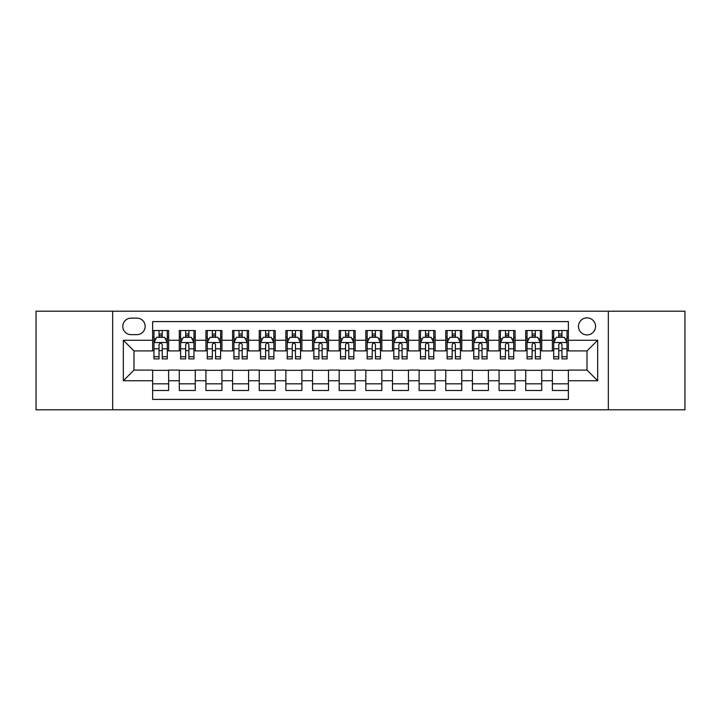<?xml version="1.0" encoding="UTF-8"?>
<svg xmlns="http://www.w3.org/2000/svg" width="721" height="721" viewBox="0 0 721 721"><rect width="100%" height="100%" fill="white"/><g stroke="black" fill="none" stroke-linecap="round" stroke-linejoin="round"><path stroke-width="1.08" d="M587.011 317.862A8.526 8.526 0 0 0 578.485 326.388A8.526 8.526 0 0 0 587.011 334.914A8.526 8.526 0 0 0 595.546 326.388A8.526 8.526 0 0 0 587.011 317.862M608.335 409.798L684.95 409.798L684.95 311.202L608.335 311.202L608.335 409.798L112.665 409.798L112.665 311.202L36.05 311.202L36.05 409.798L112.665 409.798M568.364 330.524L552.376 330.524L552.376 340.249L541.714 340.249L541.714 350.911L552.376 350.911L552.376 340.249M541.714 340.249L541.714 330.524L525.726 330.524L525.726 340.249L515.064 340.249L515.064 350.911L525.726 350.911L525.726 340.249M515.064 340.249L515.064 330.524L499.076 330.524L499.076 340.249L488.414 340.249L488.414 350.911L499.076 350.911L499.076 340.249M488.414 340.249L488.414 330.524L472.426 330.524L472.426 340.249L461.764 340.249L461.764 350.911L472.426 350.911L472.426 340.249M461.764 340.249L461.764 330.524L445.776 330.524L445.776 340.249L435.114 340.249L435.114 350.911L445.776 350.911L445.776 340.249M435.114 340.249L435.114 330.524L419.126 330.524L419.126 340.249L408.465 340.249L408.465 350.911L419.126 350.911L419.126 340.249M408.465 340.249L408.465 330.524L392.476 330.524L392.476 340.249L381.824 340.249L381.824 350.911L392.476 350.911L392.476 340.249M381.824 340.249L381.824 330.524L365.826 330.524L365.826 340.249L355.174 340.249L355.174 350.911L365.826 350.911L365.826 340.249M355.174 340.249L355.174 330.524L339.176 330.524L339.176 340.249L328.524 340.249L328.524 350.911L339.176 350.911L339.176 340.249M328.524 340.249L328.524 330.524L312.535 330.524L312.535 340.249L301.874 340.249L301.874 350.911L312.535 350.911L312.535 340.249M301.874 340.249L301.874 330.524L285.886 330.524L285.886 340.249L275.224 340.249L275.224 350.911L285.886 350.911L285.886 340.249M275.224 340.249L275.224 330.524L259.236 330.524L259.236 340.249L248.574 340.249L248.574 350.911L259.236 350.911L259.236 340.249M248.574 340.249L248.574 330.524L232.586 330.524L232.586 340.249L221.924 340.249L221.924 350.911L232.586 350.911L232.586 340.249M221.924 340.249L221.924 330.524L205.936 330.524L205.936 340.249L195.274 340.249L195.274 350.911L205.936 350.911L205.936 340.249M195.274 340.249L195.274 330.524L179.286 330.524L179.286 350.911L168.624 350.911L168.624 330.524L152.636 330.524M152.636 390.476L168.624 390.476L168.624 370.089L179.286 370.089L179.286 390.476L195.274 390.476L195.274 370.089L205.936 370.089L205.936 380.751L195.274 380.751M205.936 380.751L205.936 390.476L221.924 390.476L221.924 370.089L232.586 370.089L232.586 380.751L221.924 380.751M232.586 380.751L232.586 390.476L248.574 390.476L248.574 370.089L259.236 370.089L259.236 380.751L248.574 380.751M259.236 380.751L259.236 390.476L275.224 390.476L275.224 370.089L285.886 370.089L285.886 380.751L275.224 380.751M285.886 380.751L285.886 390.476L301.874 390.476L301.874 370.089L312.535 370.089L312.535 380.751L301.874 380.751M312.535 380.751L312.535 390.476L328.524 390.476L328.524 370.089L339.176 370.089L339.176 380.751L328.524 380.751M339.176 380.751L339.176 390.476L355.174 390.476L355.174 370.089L365.826 370.089L365.826 380.751L355.174 380.751M365.826 380.751L365.826 390.476L381.824 390.476L381.824 370.089L392.476 370.089L392.476 380.751L381.824 380.751M392.476 380.751L392.476 390.476L408.465 390.476L408.465 370.089L419.126 370.089L419.126 380.751L408.465 380.751M419.126 380.751L419.126 390.476L435.114 390.476L435.114 370.089L445.776 370.089L445.776 380.751L435.114 380.751M445.776 380.751L445.776 390.476L461.764 390.476L461.764 370.089L472.426 370.089L472.426 380.751L461.764 380.751M472.426 380.751L472.426 390.476L488.414 390.476L488.414 370.089L499.076 370.089L499.076 380.751L488.414 380.751M499.076 380.751L499.076 390.476L515.064 390.476L515.064 370.089L525.726 370.089L525.726 380.751L515.064 380.751M525.726 380.751L525.726 390.476L541.714 390.476L541.714 370.089L552.376 370.089L552.376 380.751L541.714 380.751M131.051 334.652L136.918 334.652A8.264 8.264 0 0 0 145.173 326.388A8.264 8.264 0 0 0 136.918 318.132L131.051 318.132A8.264 8.264 0 0 0 122.795 326.388A8.264 8.264 0 0 0 131.051 334.652M608.335 311.202L112.665 311.202M568.364 340.249L568.364 321.593L152.636 321.593L152.636 350.911L133.989 350.911L133.989 370.089L152.636 370.089L152.636 399.407L568.364 399.407L568.364 370.089L587.011 370.089L587.011 350.911L568.364 350.911L568.364 340.249L597.673 340.249L597.673 380.751L568.364 380.751M152.636 380.751L123.327 380.751L123.327 340.249L152.636 340.249M552.376 380.751L552.376 390.476L568.364 390.476M152.636 337.185L153.97 337.185M159.035 337.185L162.234 337.185M167.299 337.185L168.624 337.185M152.636 350.64L153.97 350.64M159.035 350.64L162.234 350.64M167.299 350.64L168.624 350.64M152.636 370.36L168.624 370.36M152.636 383.815L168.624 383.815M179.286 350.64L180.62 350.64M185.685 350.64L188.884 350.64M193.949 350.64L195.274 350.64M179.286 337.185L180.62 337.185M185.685 337.185L188.884 337.185M193.949 337.185L195.274 337.185M179.286 370.36L195.274 370.36M179.286 383.815L195.274 383.815M205.936 370.36L221.924 370.36M205.936 383.815L221.924 383.815M205.936 337.185L207.269 337.185M212.334 337.185L215.534 337.185M220.59 337.185L221.924 337.185M205.936 350.64L207.269 350.64M212.334 350.64L215.534 350.64M220.59 350.64L221.924 350.64M232.586 370.36L248.574 370.36M232.586 383.815L248.574 383.815M232.586 337.185L233.919 337.185M238.984 337.185L242.175 337.185M247.24 337.185L248.574 337.185M232.586 350.64L233.919 350.64M238.984 350.64L242.175 350.64M247.24 350.64L248.574 350.64M259.236 370.36L275.224 370.36M259.236 383.815L275.224 383.815M259.236 337.185L260.569 337.185M265.634 337.185L268.825 337.185M273.89 337.185L275.224 337.185M259.236 350.64L260.569 350.64M265.634 350.64L268.825 350.64M273.89 350.64L275.224 350.64M285.886 370.36L301.874 370.36M285.886 383.815L301.874 383.815M285.886 337.185L287.219 337.185M292.275 337.185L295.475 337.185M300.54 337.185L301.874 337.185M285.886 350.64L287.219 350.64M292.275 350.64L295.475 350.64M300.54 350.64L301.874 350.64M312.535 370.36L328.524 370.36M312.535 383.815L328.524 383.815M312.535 337.185L313.86 337.185M318.925 337.185L322.125 337.185M327.19 337.185L328.524 337.185M312.535 350.64L313.86 350.64M318.925 350.64L322.125 350.64M327.19 350.64L328.524 350.64M339.176 370.36L355.174 370.36M339.176 383.815L355.174 383.815M339.176 337.185L340.51 337.185M345.575 337.185L348.775 337.185M353.84 337.185L355.174 337.185M339.176 350.64L340.51 350.64M345.575 350.64L348.775 350.64M353.84 350.64L355.174 350.64M365.826 370.36L381.824 370.36M365.826 383.815L381.824 383.815M365.826 337.185L367.16 337.185M372.225 337.185L375.425 337.185M380.49 337.185L381.824 337.185M365.826 350.64L367.16 350.64M372.225 350.64L375.425 350.64M380.49 350.64L381.824 350.64M392.476 370.36L408.465 370.36M392.476 383.815L408.465 383.815M392.476 337.185L393.81 337.185M398.875 337.185L402.075 337.185M407.14 337.185L408.465 337.185M392.476 350.64L393.81 350.64M398.875 350.64L402.075 350.64M407.14 350.64L408.465 350.64M419.126 370.36L435.114 370.36M419.126 383.815L435.114 383.815M419.126 337.185L420.46 337.185M425.525 337.185L428.725 337.185M433.781 337.185L435.114 337.185M419.126 350.64L420.46 350.64M425.525 350.64L428.725 350.64M433.781 350.64L435.114 350.64M445.776 370.36L461.764 370.36M445.776 383.815L461.764 383.815M445.776 337.185L447.11 337.185M452.175 337.185L455.366 337.185M460.431 337.185L461.764 337.185M445.776 350.64L447.11 350.64M452.175 350.64L455.366 350.64M460.431 350.64L461.764 350.64M472.426 370.36L488.414 370.36M472.426 383.815L488.414 383.815M472.426 337.185L473.76 337.185M478.825 337.185L482.016 337.185M487.081 337.185L488.414 337.185M472.426 350.64L473.76 350.64M478.825 350.64L482.016 350.64M487.081 350.64L488.414 350.64M499.076 370.36L515.064 370.36M499.076 383.815L515.064 383.815M499.076 337.185L500.41 337.185M505.466 337.185L508.665 337.185M513.731 337.185L515.064 337.185M499.076 350.64L500.41 350.64M505.466 350.64L508.665 350.64M513.731 350.64L515.064 350.64M525.726 370.36L541.714 370.36M525.726 383.815L541.714 383.815M525.726 337.185L527.051 337.185M532.116 337.185L535.315 337.185M540.38 337.185L541.714 337.185M525.726 350.64L527.051 350.64M532.116 350.64L535.315 350.64M540.38 350.64L541.714 350.64M552.376 370.36L568.364 370.36M552.376 383.815L568.364 383.815M552.376 337.185L553.701 337.185M558.766 337.185L561.965 337.185M567.03 337.185L568.364 337.185M552.376 350.64L553.701 350.64M558.766 350.64L561.965 350.64M567.03 350.64L568.364 350.64M133.989 350.911L123.327 340.249M133.989 370.089L123.327 380.751M597.673 340.249L587.011 350.911M597.673 380.751L587.011 370.089M162.234 333.985L159.035 333.985M167.299 356.733L162.234 356.733L162.234 358.905L167.299 358.905L167.299 342.646L164.631 337.32L156.637 337.32L153.97 342.646L153.97 358.905L159.035 358.905L159.035 356.733L153.97 356.733M153.97 342.646L153.97 330.524M167.299 342.646L167.299 330.524M159.035 337.32L159.035 330.524M162.234 330.524L162.234 337.32M162.234 356.733L162.234 344.647C161.171 342.592 160.098 342.592 159.035 344.647L159.035 356.733M188.884 333.985L185.685 333.985M193.949 356.733L188.884 356.733L188.884 358.905L193.949 358.905L193.949 342.646L191.281 337.32L183.287 337.32L180.62 342.646L180.62 358.905L185.685 358.905L185.685 356.733L180.62 356.733M180.62 342.646L180.62 330.524M193.949 342.646L193.949 330.524M185.685 337.32L185.685 330.524M188.884 330.524L188.884 337.32M188.884 356.733L188.884 344.647C187.821 342.592 186.748 342.592 185.685 344.647L185.685 356.733M215.534 333.985L212.334 333.985M220.59 356.733L215.534 356.733L215.534 358.905L220.59 358.905L220.59 342.646L217.931 337.32L209.937 337.32L207.269 342.646L207.269 358.905L212.334 358.905L212.334 356.733L207.269 356.733M207.269 342.646L207.269 330.524M220.59 342.646L220.59 330.524M212.334 337.32L212.334 330.524M215.534 330.524L215.534 337.32M215.534 356.733L215.534 344.647C214.461 342.592 213.398 342.592 212.334 344.647L212.334 356.733M242.175 333.985L238.984 333.985M247.24 356.733L242.175 356.733L242.175 358.905L247.24 358.905L247.24 342.646L244.581 337.32L236.587 337.32L233.919 342.646L233.919 358.905L238.984 358.905L238.984 356.733L233.919 356.733M233.919 342.646L233.919 330.524M247.24 342.646L247.24 330.524M238.984 337.32L238.984 330.524M242.175 330.524L242.175 337.32M242.175 356.733L242.175 344.647C241.111 342.592 240.048 342.592 238.984 344.647L238.984 356.733M268.825 333.985L265.634 333.985M273.89 356.733L268.825 356.733L268.825 358.905L273.89 358.905L273.89 342.646L271.222 337.32L263.228 337.32L260.569 342.646L260.569 358.905L265.634 358.905L265.634 356.733L260.569 356.733M260.569 342.646L260.569 330.524M273.89 342.646L273.89 330.524M265.634 337.32L265.634 330.524M268.825 330.524L268.825 337.32M268.825 356.733L268.825 344.647C267.761 342.592 266.698 342.592 265.634 344.647L265.634 356.733M295.475 333.985L292.275 333.985M300.54 356.733L295.475 356.733L295.475 358.905L300.54 358.905L300.54 342.646L297.872 337.32L289.878 337.32L287.219 342.646L287.219 358.905L292.275 358.905L292.275 356.733L287.219 356.733M287.219 342.646L287.219 330.524M300.54 342.646L300.54 330.524M292.275 337.32L292.275 330.524M295.475 330.524L295.475 337.32M295.475 356.733L295.475 344.647C294.411 342.592 293.348 342.592 292.275 344.647L292.275 356.733M322.125 333.985L318.925 333.985M327.19 356.733L322.125 356.733L322.125 358.905L327.19 358.905L327.19 342.646L324.522 337.32L316.528 337.32L313.86 342.646L313.86 358.905L318.925 358.905L318.925 356.733L313.86 356.733M313.86 342.646L313.86 330.524M327.19 342.646L327.19 330.524M318.925 337.32L318.925 330.524M322.125 330.524L322.125 337.32M322.125 356.733L322.125 344.647C321.061 342.592 319.998 342.592 318.925 344.647L318.925 356.733M348.775 333.985L345.575 333.985M353.84 356.733L348.775 356.733L348.775 358.905L353.84 358.905L353.84 342.646L351.172 337.32L343.178 337.32L340.51 342.646L340.51 358.905L345.575 358.905L345.575 356.733L340.51 356.733M340.51 342.646L340.51 330.524M353.84 342.646L353.84 330.524M345.575 337.32L345.575 330.524M348.775 330.524L348.775 337.32M348.775 356.733L348.775 344.647C347.711 342.592 346.648 342.592 345.575 344.647L345.575 356.733M375.425 333.985L372.225 333.985M380.49 356.733L375.425 356.733L375.425 358.905L380.49 358.905L380.49 342.646L377.822 337.32L369.828 337.32L367.16 342.646L367.16 358.905L372.225 358.905L372.225 356.733L367.16 356.733M367.16 342.646L367.16 330.524M380.49 342.646L380.49 330.524M372.225 337.32L372.225 330.524M375.425 330.524L375.425 337.32M375.425 356.733L375.425 344.647C374.361 342.592 373.289 342.592 372.225 344.647L372.225 356.733M402.075 333.985L398.875 333.985M407.14 356.733L402.075 356.733L402.075 358.905L407.14 358.905L407.14 342.646L404.472 337.32L396.478 337.32L393.81 342.646L393.81 358.905L398.875 358.905L398.875 356.733L393.81 356.733M393.81 342.646L393.81 330.524M407.14 342.646L407.14 330.524M398.875 337.32L398.875 330.524M402.075 330.524L402.075 337.32M402.075 356.733L402.075 344.647C401.011 342.592 399.939 342.592 398.875 344.647L398.875 356.733M428.725 333.985L425.525 333.985M433.781 356.733L428.725 356.733L428.725 358.905L433.781 358.905L433.781 342.646L431.122 337.32L423.128 337.32L420.46 342.646L420.46 358.905L425.525 358.905L425.525 356.733L420.46 356.733M420.46 342.646L420.46 330.524M433.781 342.646L433.781 330.524M425.525 337.32L425.525 330.524M428.725 330.524L428.725 337.32M428.725 356.733L428.725 344.647C427.652 342.592 426.589 342.592 425.525 344.647L425.525 356.733M455.366 333.985L452.175 333.985M460.431 356.733L455.366 356.733L455.366 358.905L460.431 358.905L460.431 342.646L457.772 337.32L449.778 337.32L447.11 342.646L447.11 358.905L452.175 358.905L452.175 356.733L447.11 356.733M447.11 342.646L447.11 330.524M460.431 342.646L460.431 330.524M452.175 337.32L452.175 330.524M455.366 330.524L455.366 337.32M455.366 356.733L455.366 344.647C454.302 342.592 453.239 342.592 452.175 344.647L452.175 356.733M482.016 333.985L478.825 333.985M487.081 356.733L482.016 356.733L482.016 358.905L487.081 358.905L487.081 342.646L484.413 337.32L476.419 337.32L473.76 342.646L473.76 358.905L478.825 358.905L478.825 356.733L473.76 356.733M473.76 342.646L473.76 330.524M487.081 342.646L487.081 330.524M478.825 337.32L478.825 330.524M482.016 330.524L482.016 337.32M482.016 356.733L482.016 344.647C480.952 342.592 479.889 342.592 478.825 344.647L478.825 356.733M508.665 333.985L505.466 333.985M513.731 356.733L508.665 356.733L508.665 358.905L513.731 358.905L513.731 342.646L511.063 337.32L503.069 337.32L500.41 342.646L500.41 358.905L505.466 358.905L505.466 356.733L500.41 356.733M500.41 342.646L500.41 330.524M513.731 342.646L513.731 330.524M505.466 337.32L505.466 330.524M508.665 330.524L508.665 337.32M508.665 356.733L508.665 344.647C507.602 342.592 506.539 342.592 505.466 344.647L505.466 356.733M535.315 333.985L532.116 333.985M540.38 356.733L535.315 356.733L535.315 358.905L540.38 358.905L540.38 342.646L537.713 337.32L529.719 337.32L527.051 342.646L527.051 358.905L532.116 358.905L532.116 356.733L527.051 356.733M527.051 342.646L527.051 330.524M540.38 342.646L540.38 330.524M532.116 337.32L532.116 330.524M535.315 330.524L535.315 337.32M535.315 356.733L535.315 344.647C534.252 342.592 533.189 342.592 532.116 344.647L532.116 356.733M561.965 333.985L558.766 333.985M567.03 356.733L561.965 356.733L561.965 358.905L567.03 358.905L567.03 342.646L564.363 337.32L556.369 337.32L553.701 342.646L553.701 358.905L558.766 358.905L558.766 356.733L553.701 356.733M553.701 342.646L553.701 330.524M567.03 342.646L567.03 330.524M558.766 337.32L558.766 330.524M561.965 330.524L561.965 337.32M561.965 356.733L561.965 344.647C560.902 342.592 559.838 342.592 558.766 344.647L558.766 356.733M179.286 380.751L168.624 380.751M179.286 340.249L168.624 340.249M167.227 342.511L154.042 342.511M153.97 338.78L155.907 338.78M165.361 338.78L167.299 338.78M159.035 348.82L153.97 348.82M167.299 348.82L162.234 348.82M162.234 335.68L159.035 335.68M193.877 342.511L180.683 342.511M180.62 338.78L182.548 338.78M192.011 338.78L193.949 338.78M185.685 348.82L180.62 348.82M193.949 348.82L188.884 348.82M188.884 335.68L185.685 335.68M220.527 342.511L207.333 342.511M207.269 338.78L209.198 338.78M218.661 338.78L220.59 338.78M212.334 348.82L207.269 348.82M220.59 348.82L215.534 348.82M215.534 335.68L212.334 335.68M247.177 342.511L233.983 342.511M233.919 338.78L235.848 338.78M245.311 338.78L247.24 338.78M238.984 348.82L233.919 348.82M247.24 348.82L242.175 348.82M242.175 335.68L238.984 335.68M273.827 342.511L260.632 342.511M260.569 338.78L262.498 338.78M271.961 338.78L273.89 338.78M265.634 348.82L260.569 348.82M273.89 348.82L268.825 348.82M268.825 335.68L265.634 335.68M300.477 342.511L287.282 342.511M287.219 338.78L289.148 338.78M298.611 338.78L300.54 338.78M292.275 348.82L287.219 348.82M300.54 348.82L295.475 348.82M295.475 335.68L292.275 335.68M327.127 342.511L313.932 342.511M313.86 338.78L315.798 338.78M325.261 338.78L327.19 338.78M318.925 348.82L313.86 348.82M327.19 348.82L322.125 348.82M322.125 335.68L318.925 335.68M353.768 342.511L340.582 342.511M340.51 338.78L342.448 338.78M351.902 338.78L353.84 338.78M345.575 348.82L340.51 348.82M353.84 348.82L348.775 348.82M348.775 335.68L345.575 335.68M380.418 342.511L367.232 342.511M367.16 338.78L369.098 338.78M378.552 338.78L380.49 338.78M372.225 348.82L367.16 348.82M380.49 348.82L375.425 348.82M375.425 335.68L372.225 335.68M407.068 342.511L393.873 342.511M393.81 338.78L395.739 338.78M405.202 338.78L407.14 338.78M398.875 348.82L393.81 348.82M407.14 348.82L402.075 348.82M402.075 335.68L398.875 335.68M433.718 342.511L420.523 342.511M420.46 338.78L422.389 338.78M431.852 338.78L433.781 338.78M425.525 348.82L420.46 348.82M433.781 348.82L428.725 348.82M428.725 335.68L425.525 335.68M460.368 342.511L447.173 342.511M447.11 338.78L449.039 338.78M458.502 338.78L460.431 338.78M452.175 348.82L447.11 348.82M460.431 348.82L455.366 348.82M455.366 335.68L452.175 335.68M487.017 342.511L473.823 342.511M473.76 338.78L475.689 338.78M485.152 338.78L487.081 338.78M478.825 348.82L473.76 348.82M487.081 348.82L482.016 348.82M482.016 335.68L478.825 335.68M513.667 342.511L500.473 342.511M500.41 338.78L502.339 338.78M511.802 338.78L513.731 338.78M505.466 348.82L500.41 348.82M513.731 348.82L508.665 348.82M508.665 335.68L505.466 335.68M540.317 342.511L527.123 342.511M527.051 338.78L528.989 338.78M538.452 338.78L540.38 338.78M532.116 348.82L527.051 348.82M540.38 348.82L535.315 348.82M535.315 335.68L532.116 335.68M566.958 342.511L553.773 342.511M553.701 338.78L555.639 338.78M565.093 338.78L567.03 338.78M558.766 348.82L553.701 348.82M567.03 348.82L561.965 348.82M561.965 335.68L558.766 335.68"/></g></svg>
